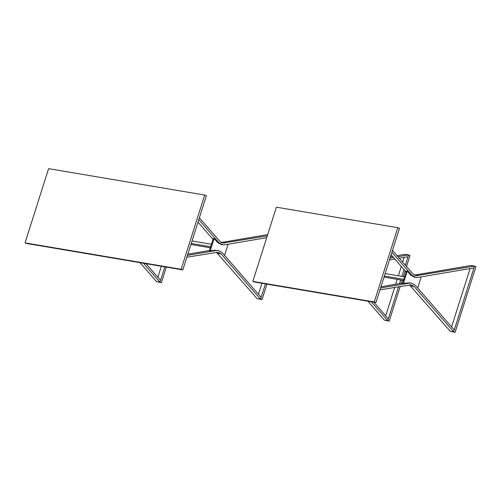 <?xml version="1.0" encoding="UTF-8"?>
<svg xmlns="http://www.w3.org/2000/svg" width="501" height="501" viewBox="0 0 501 501"><rect width="100%" height="100%" fill="white"/><g stroke="black" fill="none" stroke-linecap="round" stroke-linejoin="round"><path stroke-width="0.75" d="M187.449 255.385L216.3 250.487L218.398 250.487L214.998 250.268L209.312 250.938L213.288 238.407L214.152 238.557L217.497 242.396L221.329 244.594L222.632 244.814L218.799 242.616L198.791 219.638M210.176 251.089L214.152 238.557M228.105 244.244L224.573 255.372M266.933 284.123L261.979 299.73L257.101 298.621L216.319 252.222M261.979 299.73L257.101 298.621L260.57 299.21L265.436 283.873M258.472 294.3L261.967 283.284M199.373 217.803L219.889 241.363L222.92 243.104L267.284 235.852M221.242 242.497L267.678 234.612M266.701 237.687L224.73 244.814L222.632 244.814M212.988 239.346L198.001 222.131M218.398 250.487L222.237 252.686L261.153 297.375L260.57 299.21L221.148 253.938L218.11 252.197L186.867 257.22M187.844 254.145L209.462 250.475M210.652 246.717L191.238 243.436M210.307 247.795L190.9 244.513M211.435 244.244L192.027 240.962M139.998 262.656L156.5 281.606L161.385 282.714L166.332 267.108M161.366 266.269L157.878 277.278M164.835 266.858L159.969 282.195L156.5 281.606L161.385 282.714M143.468 263.238L159.969 282.195L160.552 280.36L146.023 263.67M204.696 195.052L48.597 168.649L25.05 242.872L181.149 269.275L204.696 195.052L206.387 195.678L182.846 269.901L181.149 269.275M182.846 269.901L26.741 243.499L25.05 242.872M397.794 227.711L276.383 207.176L252.836 281.399L374.253 301.934L397.794 227.711L399.485 228.337L375.944 302.56L374.253 301.934M375.944 302.56L254.527 282.025L252.836 281.399M367.84 301.189L384.305 320.095L389.183 321.204L400.218 286.409M401.195 283.328L402.184 280.209M403.311 276.658L405.146 270.872M406.518 266.545L410.037 255.447L408.628 254.928L405.365 265.223M399.291 258.247L408.046 256.762L408.628 254.928L405.159 254.339L408.628 254.928L397.976 256.737M404.188 257.42L402.685 262.142M401.314 266.469L398.345 275.819M397.224 279.37L395.665 284.267M394.694 287.342L385.676 315.768M398.552 286.691L387.774 320.684L384.305 320.095L389.183 321.204M403.994 269.544L401.815 276.408M400.694 279.953L399.529 283.61M389.471 259.913L394.813 259.011M405.159 254.339L397.086 255.71M392.609 256.474L390.448 256.838M393.498 257.495L390.054 258.078M371.31 301.777L387.774 320.684L388.356 318.849L373.865 302.209M403.762 279.339L384.348 276.057M403.418 280.416L384.01 277.134M404.545 276.865L385.137 273.584M380.56 288.006L409.411 283.109L411.509 283.109L408.108 282.89L402.422 283.56L406.399 271.035L407.263 271.179L410.607 275.018L414.44 277.216L415.742 277.441L411.91 275.237L391.901 252.26M403.286 283.71L407.263 271.179M421.216 276.865L417.684 287.994M411.509 283.109L415.348 285.307L454.263 329.996L453.681 331.831L474.541 266.075L475.95 266.595L455.09 332.351L450.211 331.242L409.43 284.844M455.09 332.351L450.211 331.242L453.681 331.831L414.258 286.559L411.221 284.818L379.977 289.841M392.483 250.425L412.999 273.984L416.03 275.725L474.541 266.075L471.072 265.486L474.541 266.075L473.959 267.91L417.84 277.435L415.742 277.441M451.583 326.921L470.095 268.567M417.696 275.725L414.227 275.137L471.072 265.486M406.098 271.968L391.112 254.752M380.954 286.766L402.566 283.096M224.586 243.104L221.116 242.515M218.799 242.616L217.497 242.396M221.148 253.938L217.678 253.349M216.3 250.487L214.998 250.268M411.91 275.237L410.607 275.018M414.258 286.559L410.789 285.971M409.411 283.109L408.108 282.89"/></g></svg>

